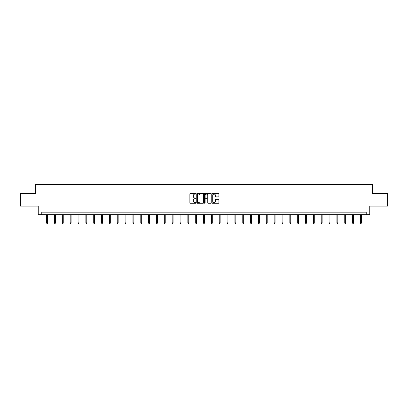 <?xml version="1.0" encoding="UTF-8"?>
<svg xmlns="http://www.w3.org/2000/svg" width="408" height="408" viewBox="0 0 408 408"><rect width="100%" height="100%" fill="white"/><g stroke="black" fill="none" stroke-linecap="round" stroke-linejoin="round"><path stroke-width="0.61" d="M195.952 193.749A0.347 0.347 0 0 0 195.611 193.402L190.363 193.402A0.495 0.495 0 0 0 189.873 193.897L189.873 202.781A0.495 0.495 0 0 0 190.363 203.276L195.611 203.276A0.347 0.347 0 0 0 195.952 202.929A0.347 0.347 0 0 0 195.611 202.582L194.932 202.582A1.581 1.581 0 0 1 193.351 201.001L193.351 200.262A1.581 1.581 0 0 1 194.932 198.681L195.611 198.681A0.347 0.347 0 0 0 195.952 198.339A0.347 0.347 0 0 0 195.611 197.992L194.932 197.992A1.581 1.581 0 0 1 193.351 196.411L193.351 195.672A1.581 1.581 0 0 1 194.932 194.091L195.611 194.091A0.347 0.347 0 0 0 195.952 193.749M218.428 196.88A0.495 0.495 0 0 0 218.917 196.386L218.917 193.897A0.495 0.495 0 0 0 218.428 193.402L212.599 193.402A0.495 0.495 0 0 0 212.109 193.897L212.109 202.781A0.495 0.495 0 0 0 212.599 203.276L218.428 203.276A0.495 0.495 0 0 0 218.917 202.781L218.917 199.767A0.495 0.495 0 0 0 218.428 199.277L215.934 199.277A0.495 0.495 0 0 0 215.439 199.767L215.439 201.261A1.321 1.321 0 0 1 214.118 202.582A1.321 1.321 0 0 1 212.798 201.261L212.798 195.412A1.321 1.321 0 0 1 214.118 194.091A1.321 1.321 0 0 1 215.439 195.412L215.439 196.386A0.495 0.495 0 0 0 215.934 196.88L218.428 196.88M366.226 214.679L369.75 214.679L369.75 206.132L387.6 206.132L387.6 193.56L372.616 193.56L372.616 184.508L35.384 184.508L35.384 193.56L20.4 193.56L20.4 206.132L38.25 206.132L38.25 214.679L366.226 214.679L366.226 212.165L41.774 212.165L41.774 214.679M203.566 193.897A0.495 0.495 0 0 0 203.077 193.402L197.248 193.402A0.495 0.495 0 0 0 196.758 193.897L196.758 202.781A0.495 0.495 0 0 0 197.248 203.276L203.077 203.276A0.495 0.495 0 0 0 203.566 202.781L203.566 193.897M204.923 193.402L210.752 193.402A0.495 0.495 0 0 1 211.242 193.897L211.242 202.781A0.495 0.495 0 0 1 210.752 203.276L208.259 203.276A0.495 0.495 0 0 1 207.764 202.781L207.764 199.175A0.495 0.495 0 0 0 207.269 198.681L205.617 198.681A0.495 0.495 0 0 0 205.122 199.175L205.122 202.929A0.347 0.347 0 0 1 204.775 203.276A0.347 0.347 0 0 1 204.434 202.929L204.434 193.897A0.495 0.495 0 0 1 204.923 193.402M197.793 194.091A0.347 0.347 0 0 0 197.446 194.438L197.446 202.235A0.347 0.347 0 0 0 197.793 202.582L198.507 202.582A1.581 1.581 0 0 0 200.088 201.001L200.088 195.672A1.581 1.581 0 0 0 198.507 194.091L197.793 194.091M207.764 195.437A1.321 1.321 0 0 0 206.443 194.116A1.321 1.321 0 0 0 205.122 195.437L205.122 197.498A0.495 0.495 0 0 0 205.617 197.992L207.269 197.992A0.495 0.495 0 0 0 207.764 197.498L207.764 195.437M47.557 222.839L47.353 223.492L46.854 223.492L46.65 222.839L47.557 222.839L47.557 214.679M46.65 222.839L46.65 214.679M55.401 222.839L55.197 223.492L54.697 223.492L54.493 222.839L55.401 222.839L55.401 214.679M54.493 222.839L54.493 214.679M63.245 222.839L63.046 223.492L62.541 223.492L62.342 222.839L63.245 222.839L63.245 214.679M62.342 222.839L62.342 214.679M71.089 222.839L70.89 223.492L70.385 223.492L70.186 222.839L71.089 222.839L71.089 214.679M70.186 222.839L70.186 214.679M78.933 222.839L78.734 223.492L78.229 223.492L78.03 222.839L78.933 222.839L78.933 214.679M78.03 222.839L78.03 214.679M86.782 222.839L86.578 223.492L86.078 223.492L85.874 222.839L86.782 222.839L86.782 214.679M85.874 222.839L85.874 214.679M94.625 222.839L94.421 223.492L93.922 223.492L93.718 222.839L94.625 222.839L94.625 214.679M93.718 222.839L93.718 214.679M102.469 222.839L102.27 223.492L101.765 223.492L101.567 222.839L102.469 222.839L102.469 214.679M101.567 222.839L101.567 214.679M110.313 222.839L110.114 223.492L109.609 223.492L109.41 222.839L110.313 222.839L110.313 214.679M109.41 222.839L109.41 214.679M118.157 222.839L117.958 223.492L117.453 223.492L117.254 222.839L118.157 222.839L118.157 214.679M117.254 222.839L117.254 214.679M126.006 222.839L125.802 223.492L125.302 223.492L125.098 222.839L126.006 222.839L126.006 214.679M125.098 222.839L125.098 214.679M133.85 222.839L133.645 223.492L133.146 223.492L132.942 222.839L133.85 222.839L133.85 214.679M132.942 222.839L132.942 214.679M141.693 222.839L141.494 223.492L140.989 223.492L140.791 222.839L141.693 222.839L141.693 214.679M140.791 222.839L140.791 214.679M149.537 222.839L149.338 223.492L148.833 223.492L148.634 222.839L149.537 222.839L149.537 214.679M148.634 222.839L148.634 214.679M157.381 222.839L157.182 223.492L156.677 223.492L156.478 222.839L157.381 222.839L157.381 214.679M156.478 222.839L156.478 214.679M165.23 222.839L165.026 223.492L164.526 223.492L164.322 222.839L165.23 222.839L165.23 214.679M164.322 222.839L164.322 214.679M173.074 222.839L172.87 223.492L172.37 223.492L172.166 222.839L173.074 222.839L173.074 214.679M172.166 222.839L172.166 214.679M180.917 222.839L180.719 223.492L180.214 223.492L180.015 222.839L180.917 222.839L180.917 214.679M180.015 222.839L180.015 214.679M188.761 222.839L188.562 223.492L188.057 223.492L187.859 222.839L188.761 222.839L188.761 214.679M187.859 222.839L187.859 214.679M196.61 222.839L196.406 223.492L195.901 223.492L195.702 222.839L196.61 222.839L196.61 214.679M195.702 222.839L195.702 214.679M204.454 222.839L204.25 223.492L203.75 223.492L203.546 222.839L204.454 222.839L204.454 214.679M203.546 222.839L203.546 214.679M212.298 222.839L212.099 223.492L211.594 223.492L211.39 222.839L212.298 222.839L212.298 214.679M211.39 222.839L211.39 214.679M220.141 222.839L219.943 223.492L219.438 223.492L219.239 222.839L220.141 222.839L220.141 214.679M219.239 222.839L219.239 214.679M227.985 222.839L227.786 223.492L227.281 223.492L227.083 222.839L227.985 222.839L227.985 214.679M227.083 222.839L227.083 214.679M235.834 222.839L235.63 223.492L235.13 223.492L234.926 222.839L235.834 222.839L235.834 214.679M234.926 222.839L234.926 214.679M243.678 222.839L243.474 223.492L242.974 223.492L242.77 222.839L243.678 222.839L243.678 214.679M242.77 222.839L242.77 214.679M251.522 222.839L251.323 223.492L250.818 223.492L250.619 222.839L251.522 222.839L251.522 214.679M250.619 222.839L250.619 214.679M259.366 222.839L259.167 223.492L258.662 223.492L258.463 222.839L259.366 222.839L259.366 214.679M258.463 222.839L258.463 214.679M267.209 222.839L267.01 223.492L266.506 223.492L266.307 222.839L267.209 222.839L267.209 214.679M266.307 222.839L266.307 214.679M275.058 222.839L274.854 223.492L274.355 223.492L274.15 222.839L275.058 222.839L275.058 214.679M274.15 222.839L274.15 214.679M282.902 222.839L282.698 223.492L282.198 223.492L281.994 222.839L282.902 222.839L282.902 214.679M281.994 222.839L281.994 214.679M290.746 222.839L290.547 223.492L290.042 223.492L289.843 222.839L290.746 222.839L290.746 214.679M289.843 222.839L289.843 214.679M298.59 222.839L298.391 223.492L297.886 223.492L297.687 222.839L298.59 222.839L298.59 214.679M297.687 222.839L297.687 214.679M306.434 222.839L306.235 223.492L305.73 223.492L305.531 222.839L306.434 222.839L306.434 214.679M305.531 222.839L305.531 214.679M314.282 222.839L314.078 223.492L313.579 223.492L313.375 222.839L314.282 222.839L314.282 214.679M313.375 222.839L313.375 214.679M322.126 222.839L321.922 223.492L321.422 223.492L321.218 222.839L322.126 222.839L322.126 214.679M321.218 222.839L321.218 214.679M329.97 222.839L329.771 223.492L329.266 223.492L329.067 222.839L329.97 222.839L329.97 214.679M329.067 222.839L329.067 214.679M337.814 222.839L337.615 223.492L337.11 223.492L336.911 222.839L337.814 222.839L337.814 214.679M336.911 222.839L336.911 214.679M345.658 222.839L345.459 223.492L344.954 223.492L344.755 222.839L345.658 222.839L345.658 214.679M344.755 222.839L344.755 214.679M353.507 222.839L353.303 223.492L352.803 223.492L352.599 222.839L353.507 222.839L353.507 214.679M352.599 222.839L352.599 214.679M361.35 222.839L361.146 223.492L360.647 223.492L360.442 222.839L361.35 222.839L361.35 214.679M360.442 222.839L360.442 214.679"/></g></svg>
